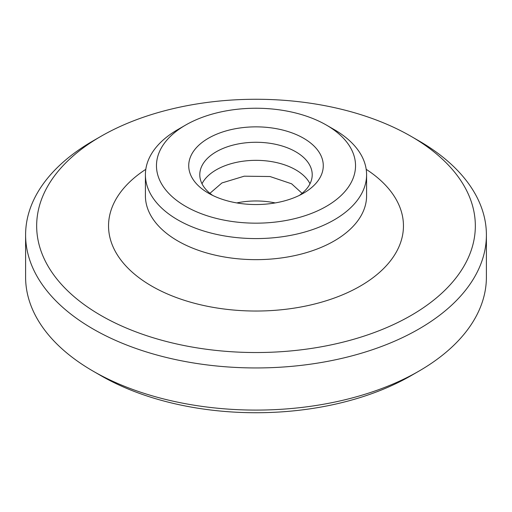 <?xml version="1.0" encoding="UTF-8"?>
<svg xmlns="http://www.w3.org/2000/svg" width="512" height="512" viewBox="0 0 512 512"><rect width="100%" height="100%" fill="white"/><g stroke="black" fill="none" stroke-linecap="round" stroke-linejoin="round"><path stroke-width="0.77" d="M202.003 183.763A56.218 32.454 180 0 1 295.75 169.843A56.218 32.454 180 0 1 309.997 183.763M486.4 234.931L486.4 277.069A230.4 133.018 180 0 1 418.918 371.13A230.4 133.018 180 0 1 93.082 371.13L93.082 371.13A230.4 133.018 180 0 1 25.6 277.069L25.6 234.931A230.4 133.018 180 0 1 93.082 140.87L100.902 136.358A219.341 126.637 180 0 1 411.098 136.358L418.918 140.87A230.4 133.018 180 0 1 486.4 234.931A230.4 133.018 180 0 1 344.173 357.824A230.4 133.018 180 0 1 93.082 328.992A230.4 133.018 180 0 1 25.6 234.931M100.902 375.642L93.082 371.13L100.902 375.642A219.341 126.637 180 0 1 100.896 375.642A219.341 126.637 180 0 0 411.098 375.642L418.918 371.13M418.918 140.87L411.098 136.358A219.341 126.637 180 0 1 411.098 315.443A219.341 126.637 180 0 1 100.902 315.443A219.341 126.637 180 0 1 100.902 136.358M334.202 129.581L334.202 129.581A110.592 63.853 180 0 1 366.592 174.733A110.592 63.853 180 0 1 298.323 233.722A110.592 63.853 180 0 1 177.798 219.878A110.592 63.853 180 0 1 145.408 174.733A110.592 63.853 180 0 1 177.798 129.581L185.619 125.069A99.533 57.466 180 0 1 326.381 125.069L334.202 129.581L326.381 125.069A99.533 57.466 180 0 1 326.381 206.336A99.533 57.466 180 0 1 185.619 206.336A99.533 57.466 180 0 1 185.619 125.069M212.691 195.424A56.218 32.454 180 0 1 199.782 174.733A56.218 32.454 180 0 1 234.49 144.742A56.218 32.454 180 0 1 295.75 151.782A56.218 32.454 180 0 1 312.218 174.733A56.218 32.454 180 0 1 299.309 195.424M208.429 193.165L208.429 193.165A67.277 38.842 180 0 1 208.429 138.234A67.277 38.842 180 0 1 303.571 138.234A67.277 38.842 180 0 1 303.571 193.165A67.277 38.842 180 0 1 208.429 193.165M236.781 202.925A56.218 32.454 180 0 1 275.219 202.925M366.195 169.331A147.456 85.133 180 0 1 357.165 287.834A147.456 85.133 180 0 1 151.731 286.099A147.456 85.133 180 0 1 145.805 169.331M366.592 174.733L366.592 195.802A110.592 63.853 180 0 1 298.323 254.79A110.592 63.853 180 0 1 177.798 240.947A110.592 63.853 180 0 1 145.408 195.802L145.408 174.733M209.92 193.325L221.939 182.944L244.211 176.192L270.003 176.525L291.603 183.795L302.08 193.325"/></g></svg>
